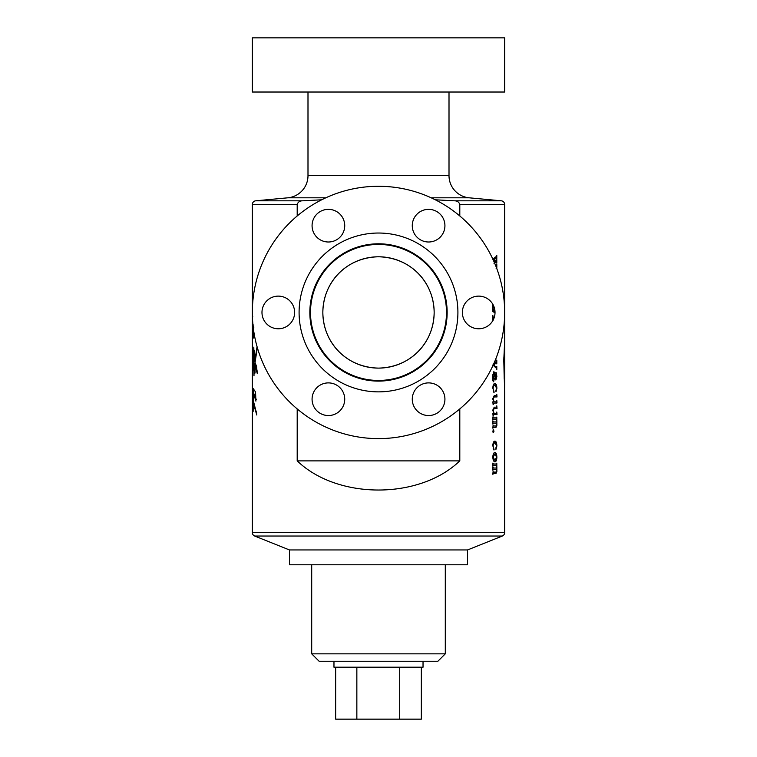 <?xml version="1.0" encoding="UTF-8"?>
<svg xmlns="http://www.w3.org/2000/svg" width="757" height="757" viewBox="0 0 757 757"><rect width="100%" height="100%" fill="white"/><g stroke="black" fill="none" stroke-linecap="round" stroke-linejoin="round"><path stroke-width="1.14" d="M311.704 564.779L311.704 653.84L445.296 653.84L445.296 564.779M311.704 653.84L319.123 661.258L437.877 661.258L445.296 653.84M333.969 661.258L333.969 667.201L423.031 667.201L423.031 661.258M421.346 667.201L421.346 719.15L399.696 719.15L399.696 667.201M356.85 667.201L356.85 719.15L399.696 719.15M335.654 667.201L335.654 719.15L356.85 719.15M325.803 197.814L287.802 197.814A22.265 22.265 0 0 0 307.995 175.643L449.005 175.643A22.265 22.265 0 0 0 469.198 197.814L501.304 200.813A3.709 3.709 0 0 1 504.664 204.504L504.664 341.076L503.784 360.285L504.664 392.022L504.664 532.587A3.709 3.709 0 0 1 502.336 536.032L467.561 549.942L467.561 564.779L289.439 564.779L289.439 549.942L467.561 549.942M287.802 197.814L255.696 200.813A3.709 3.709 0 0 0 252.336 204.504L252.336 532.587A3.709 3.709 0 0 0 254.664 536.032L502.336 536.032M297.198 215.972L297.198 204.504C297.984 202.053 299.753 200.813 302.526 200.813L321.678 199.801M252.753 354.513L252.63 360.616L252.403 353.547M435.313 199.801L454.474 200.813C457.228 200.813 459.007 202.043 459.802 204.504L459.802 215.972M252.734 316.54L252.346 317.448L252.365 315.054M252.431 326.456L253.008 327.478C252.545 328.33 252.431 324.27 252.384 328.841C252.384 330.544 252.668 328.377 253.056 329.144L253.813 338.171L252.687 333.809L252.791 330.96L253.198 333.402L252.762 329.995M253.358 329.144L253.396 329.144C253.037 328.377 252.753 330.544 252.762 328.841C252.8 324.28 252.923 328.32 253.377 327.478L253.008 327.478C252.97 323.258 253.046 323.258 253.226 327.478L253.832 327.63M254.986 338.18L254.759 337.045M256.784 415.006L253.245 402.819L253.15 411.354L253.027 402.213C252.668 400.037 252.384 402.525 252.393 400.216C252.412 394.946 252.601 399.441 252.98 399.63L253.027 388.388L255.563 391.984L255.894 401.134L253.245 392.164L253.179 400.084L256.67 413.814C256.68 415.782 255.44 408.979 254.948 408.089L253.245 402.819L253.15 411.354L253.027 402.213L252.393 401.522M252.478 397.311L253.349 399.63M257.352 347.69L254.995 362.414L256.547 366.388L257.276 373.598L254.91 364.543C255.033 365.877 255.166 375.661 254.702 372.283L254.579 364.079L254.021 364.24L253.955 375.51L253.784 362.868L253.245 368.034L252.933 363.322L252.819 368.791L252.677 356.613L253.141 360.89L253.188 355.364L253.141 360.89M252.857 370.145L253.188 368.791M252.753 353.254L252.904 361.354M254.125 361.042L253.803 347.151L253.974 361.96L253.803 347.151L253.34 361.042M253.974 361.96L254.343 361.96C254.522 360.72 254.712 360.673 254.92 361.808L254.551 361.808C254.343 360.673 254.153 360.72 253.974 361.96C254.153 360.72 254.343 360.673 254.551 361.808L254.645 350.623M254.778 353.907L254.418 353.907C254.551 350.103 254.664 350.179 254.759 354.134L254.816 361.657L257.058 346.649M254.768 373.608L255.062 372.283M254.958 364.543L254.021 364.24L253.992 375.813M253.273 368.754L253.614 368.034M495.012 264.032L496.308 264.941L496.791 263.862L496.819 266.928L495.381 264.931M495.144 264.363L496.308 264.941L496.564 264.316M494.122 261.96L495.504 261.108L492.835 259.31M492.835 259.112L496.081 256.651L496.564 255.393M496.791 255.393L496.791 258.639L496.147 257.825L494.094 259.216L495.986 260.796L496.564 259.528M496.564 258.279L495.807 257.825L493.753 259.216L495.986 260.796M496.791 259.528L496.791 262.594L496.157 261.875L493.98 263.266M496.564 262.319L495.807 261.875L494.472 262.755M496.081 268.186L496.564 266.928M496.791 266.928L496.791 268.565M492.835 320.599L492.835 315.461L493.413 318.167L493.99 318.167M493.441 319.445L493.11 320.258L493.413 319.445M493.11 305.96L493.11 308.411L494.406 311.95L492.835 311.581L492.835 304.295M493.81 363.653L496.28 361.449L496.791 360.01L496.791 363.88L496.374 362.802L493.791 364.988L496.346 367.457L496.791 366.369L496.791 369.615L496.119 367.997L492.835 364.988M493.375 472.094L496.053 472.094L496.639 471.204L496.015 469.321L493.375 469.321L492.835 470.211L492.835 467.145L493.375 468.034L496.053 468.034L496.639 467.145L495.986 465.262L493.375 465.262L492.835 466.161L492.835 463.085L493.365 463.984L496.374 463.984L496.791 463.17L496.866 471.488L496.062 473.371L493.375 473.371L492.835 474.279L493.11 471.384M492.835 457.152C493.015 454.153 493.725 452.582 494.955 452.449C496.1 452.639 496.743 454.209 496.866 457.152C496.753 460.133 496.109 461.694 494.955 461.846C493.725 461.723 493.025 460.152 492.835 457.152M496.053 447.633L496.639 445.845L494.879 442.627C493.838 442.495 493.242 443.659 493.11 446.128L494.141 449.895L492.835 445.835C492.968 442.713 493.668 441.142 494.955 441.142C496.138 441.274 496.781 442.902 496.866 446.005L496.005 449.251L495.92 447.718M493.422 429.825L493.98 431.206L493.422 432.597L492.835 431.206L493.422 429.825M493.375 425.983L496.053 425.983L496.639 425.084L496.015 423.201L493.375 423.201L492.835 424.1L492.835 421.024L493.375 421.923L496.053 421.923L496.639 421.024L495.986 419.151L493.375 419.151L492.835 420.04L492.835 416.965L493.365 417.864L496.374 417.864L496.791 417.06L496.866 425.368L496.062 427.26L493.375 427.26L492.835 428.159L493.11 425.264M493.375 416.019L493.668 414.666L497.008 414.476L496.791 412.035L496.28 413.379L493.782 413.379L493.233 412.679M493.11 416.019L492.835 413.379L493.64 413.379L492.835 410.02L494.236 407.19L496.28 407.19L496.791 405.837L497.008 408.468L494.17 408.468L493.195 410.493L494.122 413.379M493.375 404.484L493.668 403.131L497.008 402.951L496.791 400.5L496.28 401.853L493.782 401.853L493.233 401.144M493.11 404.484L492.835 401.853L493.64 401.853L492.835 398.494L494.236 395.665L496.28 395.665L496.791 394.312L497.008 396.942L494.17 396.942L493.195 398.958L494.122 401.853M496.053 389.987L496.639 388.199L494.879 384.991C493.838 384.849 493.242 386.013 493.11 388.483L494.141 392.249L492.835 388.19C492.968 385.067 493.668 383.506 494.955 383.496C496.138 383.638 496.781 385.256 496.866 388.36L496.005 391.606L495.92 390.082M495.523 378.585L496.639 376.371L496.053 372.387L496.866 376.352L495.911 379.863L493.536 379.863L493.11 380.516L493.81 381.783L492.835 380.137L492.835 375.122L493.895 371.753C495.059 372.747 495.598 375.018 495.523 378.585L495.173 378.585M459.802 408.931L459.802 460.881C419.444 499.743 337.556 499.743 297.198 460.881L297.198 408.931M504.209 379.172L503.831 360.285L504.664 341.426M504.664 341.88L504.664 384.613L504.2 360.285M504.597 388.483L504.664 384.613M289.439 549.942L254.664 536.032M447.15 312.452A68.65 68.65 0 0 1 378.5 381.102A68.65 68.65 0 0 1 309.85 312.452A68.65 68.65 0 0 1 378.5 243.801A68.65 68.65 0 0 1 447.15 312.452M310.502 312.452A67.998 67.998 0 0 1 378.5 244.445A67.998 67.998 0 0 1 446.498 312.452A67.998 67.998 0 0 1 378.5 380.449A67.998 67.998 0 0 1 310.502 312.452M322.842 312.452A55.658 55.658 0 0 1 378.5 256.784A55.658 55.658 0 0 1 434.158 312.452C433.78 343.366 410.341 367.419 378.557 368.11C346.82 367.495 323.201 343.46 322.842 312.452C323.22 281.528 346.659 257.475 378.443 256.784C410.18 257.408 433.799 281.434 434.158 312.452A55.658 55.658 0 0 1 378.5 368.11A55.658 55.658 0 0 1 322.842 312.452M449.005 175.643L449.005 92.023M307.995 175.643L307.995 92.023M494.917 453.945L493.11 457.152L494.917 460.351L496.639 457.152L494.917 453.945L492.93 455.733M493.99 373.248L493.11 375.292L493.63 378.585L495.277 378.585L493.99 373.248L492.873 374.232M492.958 458.761L494.917 460.351M253.444 334.821L252.734 333.742M253.037 333.742L253.056 332.683M253.406 402.819L252.516 401.002M252.753 401.002L252.772 399.043M256.443 412.262L253.245 402.819M253.169 392.183L253.264 389.486M256.349 399.705L253.245 392.164M254.513 363.852L253.784 362.868M254.948 364.079L254.39 364.24M255.062 371.214L255.052 370.173M257.219 371.1L254.91 364.543M255.194 361.6L257.333 347.595M253.141 362.887L253.122 361.354M495.967 264.941L496.214 264.316L495.967 264.941M496.441 260.399L496.441 261.865M496.441 256.292L496.441 257.815M496.45 264.941L496.46 265.906M493.11 317.353L493.413 318.167M492.835 309.499L493.98 312.395M496.441 367.325L496.441 368.545M496.374 362.802L493.45 364.988L496.346 367.457M496.441 361.221L496.441 362.83M493.11 463.265L493.365 463.984M493.375 465.262L493.11 465.981M493.11 467.324L493.375 468.034M493.375 469.321L493.11 470.031M493.375 473.371L493.11 474.1M496.866 471.488L495.712 473.371M496.866 467.429L496.204 469.529M496.791 463.445L496.592 465.262M503.831 360.285L503.859 357.616M496.393 458.95L494.775 461.827M494.775 452.468L496.393 455.411M496.431 447.463L495.816 449.185M494.766 441.151L496.393 444.113M493.186 448.418L493.801 449.895M494.879 442.627L492.902 444.491M493.081 429.825L493.649 431.206L493.081 432.597M493.11 417.145L493.365 417.864M493.375 419.151L493.11 419.861M493.11 421.204L493.375 421.923M493.375 423.201L493.11 423.92M493.375 427.26L493.11 427.979M496.866 425.368L495.712 427.26M496.866 421.308L496.204 423.418M496.791 417.325L496.592 419.151M493.838 408.468L492.864 410.852M496.791 406.377L496.658 408.468M495.93 407.19L494.236 407.19M493.309 413.379L492.835 413.379M493.668 414.666L493.375 415.47M496.791 412.574L496.658 414.666M493.838 396.942L492.864 399.327M496.791 394.851L496.658 396.942M495.93 395.665L494.236 395.665M493.309 401.853L492.835 401.853M493.668 403.131L493.375 403.945M496.791 401.04L496.658 403.131M496.431 389.817L495.816 391.539M494.766 383.506L496.393 386.467M493.186 390.773L493.801 392.249M494.879 384.991L492.902 386.846M493.536 379.863L492.769 380.516L493.469 381.727M496.422 378.226L495.561 379.863M495.873 372.482L496.337 373.901M493.744 371.782L494.898 374.753M459.802 460.881L297.198 460.881M504.664 37.85L252.336 37.85L252.336 92.023L504.664 92.023L504.664 37.85M457.909 312.452A79.409 79.409 0 0 0 378.5 233.033A79.409 79.409 0 0 0 299.091 312.452A79.409 79.409 0 0 0 378.5 391.861A79.409 79.409 0 0 0 457.909 312.452M504.664 312.452A126.164 126.164 0 0 1 378.5 438.615A126.164 126.164 0 0 1 252.336 312.452A126.164 126.164 0 0 1 378.5 186.279A126.164 126.164 0 0 1 504.664 312.452M412.272 399.213A16.323 16.323 0 0 1 428.594 382.891A16.323 16.323 0 0 1 444.927 399.213A16.323 16.323 0 0 1 428.594 415.546A16.323 16.323 0 0 1 412.272 399.213M312.073 399.213A16.323 16.323 0 0 1 328.406 382.891A16.323 16.323 0 0 1 344.728 399.213A16.323 16.323 0 0 1 328.406 415.546A16.323 16.323 0 0 1 312.073 399.213M261.979 312.452A16.323 16.323 0 0 1 278.311 296.119A16.323 16.323 0 0 1 294.634 312.452A16.323 16.323 0 0 1 278.311 328.775A16.323 16.323 0 0 1 261.979 312.452M312.073 225.681A16.323 16.323 0 0 1 328.406 209.348A16.323 16.323 0 0 1 344.728 225.681A16.323 16.323 0 0 1 328.406 242.003A16.323 16.323 0 0 1 312.073 225.681M412.272 225.681A16.323 16.323 0 0 1 428.594 209.348A16.323 16.323 0 0 1 444.927 225.681A16.323 16.323 0 0 1 428.594 242.003A16.323 16.323 0 0 1 412.272 225.681M462.366 312.452A16.323 16.323 0 0 1 478.689 296.119A16.323 16.323 0 0 1 495.021 312.452A16.323 16.323 0 0 1 478.689 328.775A16.323 16.323 0 0 1 462.366 312.452M302.526 200.813L255.696 200.813M297.198 204.504L252.336 204.504M469.198 197.814L431.197 197.814M501.304 200.813L454.474 200.813M252.336 532.587L504.664 532.587M504.664 204.504L459.802 204.504"/></g></svg>
